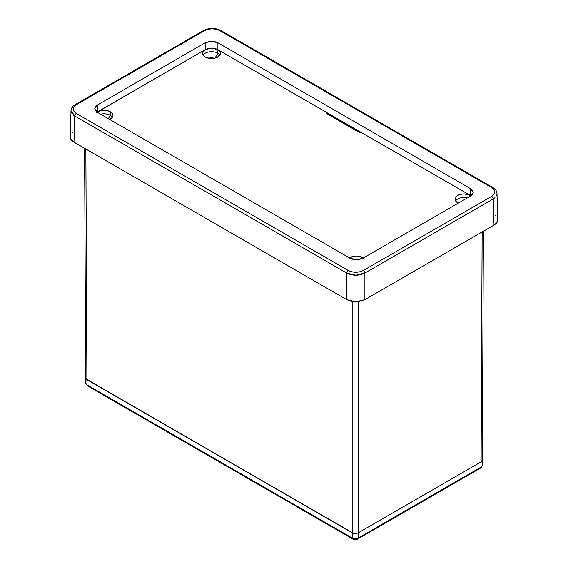 <?xml version="1.0" encoding="UTF-8"?>
<svg xmlns="http://www.w3.org/2000/svg" width="568" height="568" viewBox="0 0 568 568"><rect width="100%" height="100%" fill="white"/><g stroke="black" fill="none" stroke-linecap="round" stroke-linejoin="round"><path stroke-width="0.85" d="M494.962 197.692L493.223 198.942L494.018 225.091L493.223 198.942L364.89 273.038L364.89 299.641L494.018 225.091C496.546 223.536 497.795 221.783 497.781 219.844L496.801 222.684L494.018 225.091L364.89 299.641L358.309 301.679L350.882 301.253L346.714 299.641L73.982 142.185L71.199 139.778L70.219 136.938C70.205 138.876 71.454 140.63 73.982 142.185L346.714 299.641L346.714 273.038L74.777 116.035L73.982 142.185L74.777 116.035L73.038 114.786M70.468 135.489L70.617 135.099M72.385 132.82L72.796 132.486M495.211 215.393L495.615 215.726M94.771 108.779L95.445 110.668L97.405 112.365L350.101 258.255L97.405 112.365L94.771 108.673L97.405 105.016L205.176 42.799L209.748 41.379L214.967 41.67L217.899 42.799L217.899 49.679L470.389 195.449L470.595 188.69L217.899 42.799L217.899 49.679L211.537 48.159L205.176 49.679L205.176 42.799L97.405 105.016L97.611 111.782L205.176 49.679L205.176 42.799L211.502 41.272L217.899 42.799L470.595 188.69L473.229 192.453M362.824 258.255L470.595 196.031L362.824 258.255L356.498 259.775L350.101 258.255L353.033 259.384L356.498 259.775L361.461 258.901L362.824 258.255L362.824 257.553L362.817 258.262M470.957 195.811L470.389 195.449A8.996 5.197 180 0 1 470.957 195.811L470.389 195.449L470.595 188.69L472.555 190.379L473.229 192.382L470.595 196.031L472.54 194.355L473.229 192.382M94.771 108.673L95.459 106.692L97.405 105.016L97.611 111.782L97.043 112.137A8.996 5.197 180 0 1 110.334 111.782L110.284 115.311L108.339 118.677L110.284 115.311A8.925 5.155 0 0 0 100.572 114.189A8.925 5.155 180 0 1 110.284 115.311L110.334 111.782A8.996 5.197 180 0 1 112.975 115.517A8.996 5.197 180 0 1 109.702 119.465L112.287 117.441L112.975 115.453L112.287 113.465L110.334 111.782L107.416 110.653L103.972 110.256L100.529 110.653L97.043 112.137M470.389 195.449L470.375 196.159L470.389 195.449L469.026 194.803L464.028 193.929L460.584 194.327L457.666 195.449L455.714 197.139L455.025 199.127L455.714 201.115L458.298 203.131A8.996 5.197 180 0 1 457.666 202.797A8.996 5.197 180 0 1 455.025 199.19A8.996 5.197 180 0 1 460.534 194.334A8.996 5.197 180 0 1 470.389 195.449L217.899 49.679C213.66 47.662 209.414 47.662 205.176 49.679L96.489 112.57M327.125 112.975L360.751 132.394L327.125 112.975M468.579 194.639L470.773 195.924M329.774 115.368L329.745 114.487L329.774 115.368M470.971 196.059L470.261 195.619M206.347 49.345L205.147 49.934M97.895 111.853L97.171 112.294M363.371 270.446L491.71 196.351L494.643 193.184L494.643 190.77L494.032 189.613L491.71 187.603L219.773 30.608L216.301 29.266L212.198 28.79L208.101 29.266L204.629 30.608L76.29 104.697L73.968 106.706L73.357 107.863L73.357 110.277L76.29 113.444L348.227 270.446L351.699 271.788L355.802 272.257L359.899 271.788L363.371 270.446A2.144 1.235 60 0 1 364.89 273.038L355.802 275.203L346.714 273.038L346.714 299.641L355.802 301.821L364.89 299.641L364.89 273.038L493.223 198.942A2.144 1.235 -120 0 0 491.71 196.351L363.371 270.446C358.323 272.846 353.275 272.846 348.227 270.446L76.29 113.444A2.144 1.235 120 0 0 74.777 116.035L346.714 273.038A2.144 1.235 -60 0 1 348.227 270.446A2.144 1.235 120 0 0 346.714 273.038C352.771 275.92 358.827 275.92 364.89 273.038A2.144 1.235 -120 0 0 363.371 270.446M74.188 105.904L74.77 105.549A2.144 1.235 60 0 1 75.217 104.59A2.144 1.235 60 0 1 76.29 104.697C72.136 107.615 72.136 110.533 76.29 113.444A2.144 1.235 -60 0 0 74.777 116.035L71.014 110.653L71.078 110.014M71.774 108.261L72.569 107.238M71.632 113.053L71.078 111.555M493.223 198.942A2.144 1.235 60 0 0 491.71 196.351C495.864 193.439 495.864 190.521 491.71 187.603A2.144 1.235 -60 0 1 492.783 187.504A2.144 1.235 120 0 0 491.71 187.603L219.773 30.608A2.144 1.235 -60 0 1 220.845 30.502A2.144 1.235 120 0 0 219.773 30.608C214.725 28.208 209.677 28.208 204.629 30.608A2.144 1.235 -120 0 0 203.557 30.502A2.144 1.235 60 0 1 204.629 30.608L76.29 104.697A2.144 1.235 -120 0 0 75.217 104.59C72.498 106.251 71.099 108.275 71.014 110.653L70.219 136.938M497.781 219.844L496.986 193.553C496.901 191.182 495.502 189.158 492.783 187.497A2.144 1.235 -60 0 1 493.223 188.448M496.922 194.462L496.368 195.96M203.11 31.446A2.144 1.235 60 0 1 203.557 30.502C209.315 27.711 215.08 27.711 220.845 30.502A2.144 1.235 -60 0 1 221.286 31.446M85.725 377.429L85.725 378.394L86.904 379.658L353.566 533.352L356.044 533.487L358.238 532.812L481.096 461.876L482.275 460.612L482.275 459.647M87.06 384.934L352.174 538.002L352.174 532.812L86.904 379.658L87.06 384.934L86.904 379.658L85.647 377.883L85.803 383.244L87.06 384.934A2.144 1.235 120 0 0 87.5 385.885A2.144 1.235 -60 0 1 87.06 384.934L85.803 383.244L87.507 385.885L352.621 538.947A2.144 1.235 -60 0 1 352.174 538.002L87.06 384.934M480.94 467.159A2.144 1.235 60 0 1 480.492 468.11A2.144 1.235 -120 0 0 480.94 467.159L482.196 465.462L482.353 460.13L481.096 461.876L480.94 467.159L358.238 538.002L480.94 467.159L481.096 461.876L358.238 532.812L358.238 538.002L358.238 532.812L355.206 533.537L352.174 532.812L352.174 538.002A2.144 1.235 120 0 0 352.614 538.947C355.532 539.77 357.258 539.77 357.79 538.947A2.144 1.235 60 0 1 356.718 538.847L355.206 539.21L353.694 538.847A2.144 1.235 -60 0 1 352.621 538.947M358.238 538.002A2.144 1.235 60 0 1 357.79 538.947A2.144 1.235 -120 0 0 358.238 538.002C356.207 538.975 354.191 538.975 352.174 538.002M214.257 58.305A4.558 2.634 0 0 0 208.818 58.305A4.558 2.634 180 0 1 214.257 58.305M217.849 53.207L214.995 58.149L217.849 53.207A8.925 5.155 0 0 0 203.103 55.167A8.925 5.155 180 0 1 217.849 53.207L217.899 49.679L217.849 53.207A8.925 5.155 180 0 1 219.972 55.167A8.925 5.155 0 0 0 217.849 53.207M455.593 200.937A8.925 5.155 180 0 1 467.428 197.863A8.925 5.155 0 0 0 455.593 200.937M354.695 259.675A8.925 5.155 180 0 1 358.231 259.675A8.925 5.155 0 0 0 354.695 259.675M205.176 57.027A8.996 5.197 180 0 1 202.542 53.413A8.996 5.197 180 0 1 208.044 48.564A8.996 5.197 180 0 1 217.899 49.679A8.996 5.197 180 0 1 220.533 53.413A8.996 5.197 180 0 1 214.931 58.163A8.996 5.197 180 0 1 205.176 57.027L203.223 55.337L202.712 52.341L204.054 50.467L208.094 48.55L211.537 48.159L214.981 48.55L219.021 50.467L220.363 52.341L219.851 55.337L216.536 57.673L213.291 58.447L209.784 58.447L205.176 57.027M349.519 257.922A8.996 5.197 180 0 1 362.824 257.553A8.996 5.197 180 0 1 363.406 257.922M112.407 117.264A8.925 5.155 0 0 0 110.284 115.311A8.925 5.155 180 0 1 112.407 117.264M326.38 113.408L327.331 112.854L326.38 113.408L360.005 132.82L326.38 113.408M360.957 132.273L360.005 132.82L360.957 132.273M348.979 258.341L353.019 256.424L356.463 256.033L359.906 256.424L363.946 258.341M217.168 54.379L219.525 55.742L217.168 54.379M482.353 460.13L481.096 461.876L358.238 532.812L358.238 301.686L358.238 532.812L481.096 461.876L482.14 231.95L481.096 461.876L482.353 460.137L483.389 231.226M352.174 532.812L85.974 378.856L85.647 377.912L86.904 379.658L85.853 149.043L86.904 379.658L352.174 532.812C354.198 533.757 356.214 533.757 358.238 532.812L355.206 533.537L352.174 532.812L352.174 301.516L352.174 532.812M220.845 30.502L492.783 187.504M75.217 104.59L203.557 30.502M482.196 465.462C481.742 467.159 481.174 468.039 480.492 468.11L357.79 538.947M84.604 148.319L85.647 377.919"/></g></svg>
